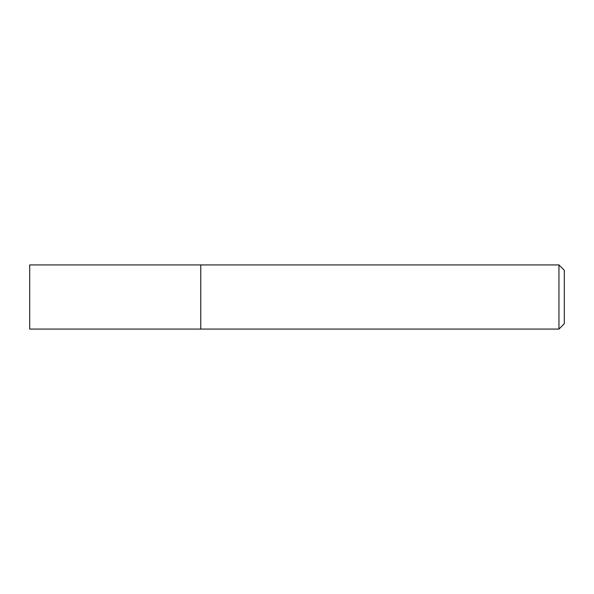 <?xml version="1.0" encoding="UTF-8"?>
<svg xmlns="http://www.w3.org/2000/svg" width="594" height="594" viewBox="0 0 594 594"><rect width="100%" height="100%" fill="white"/><g stroke="black" fill="none" stroke-linecap="round" stroke-linejoin="round"><path stroke-width="0.89" d="M200.772 329.076L200.772 264.924L29.7 264.924L29.7 329.076L200.772 329.076L200.772 264.924L558.954 264.924L558.954 329.076L200.772 329.076M558.954 264.924L564.3 270.27L564.3 323.73L558.954 329.076"/></g></svg>
